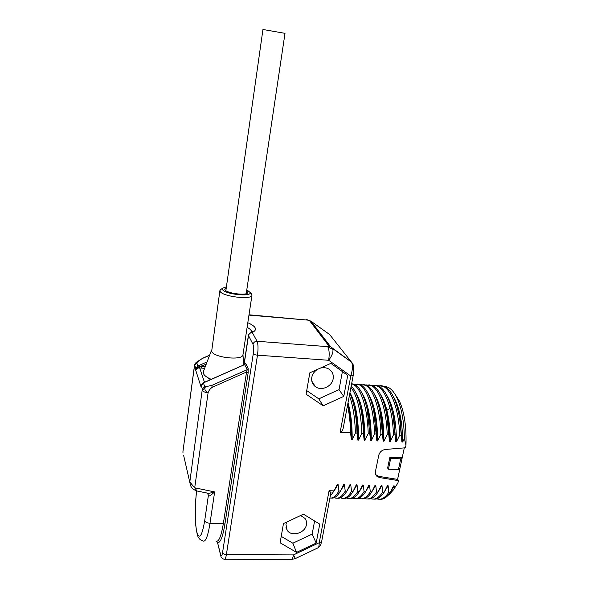 <?xml version="1.0" encoding="UTF-8"?>
<svg xmlns="http://www.w3.org/2000/svg" width="589" height="589" viewBox="0 0 589 589"><rect width="100%" height="100%" fill="white"/><g stroke="black" fill="none" stroke-linecap="round" stroke-linejoin="round"><path stroke-width="0.88" d="M205.289 366.623L201.342 366.358L201.342 368.096L198.405 367.978L195.614 369.907L201.092 386.988L201.313 385.42M201.18 386.215L203.404 382.791M216.546 541.343L217.569 542.653C220.33 543.124 222.775 536.969 224.895 524.195L248.175 372.646L246.541 372.027L247.277 369.642L244.59 364.495M206.945 377.159L210.494 379.64M206.202 364.208L199.855 366.572L199.678 367.941L204.486 382.313M199.855 366.572L198.213 366.947L195.96 368.788L196.019 369.362M196.152 362.426L197.337 362.066L196.851 363.06L194.517 365.651L182.995 451.122L194.488 365.416M202.145 358.576L196.424 362.22L194.517 365.651C194.753 363.656 195.688 362.456 197.337 362.066L202.145 358.576L209.596 355.292M194.834 365.629L195.96 368.788L195.614 369.907L195.791 368.589L197.823 365.997L198.405 367.978M207.497 493.192L208.388 495.415C208.315 496.939 210.398 495.769 214.654 491.911L210.008 523.26L223.364 523.459L246.541 372.027L212.349 387.26C210.295 388.526 208.881 390.352 208.094 392.723C205.046 392.429 203.183 391.685 202.498 390.485L205.532 386.642C204.14 389.064 204.994 391.096 208.094 392.723L194.701 487.81L214.654 491.911C210.133 493.273 207.475 493.626 206.665 492.971L196.984 490.99L194.701 487.81C191.182 483.805 189.584 481.618 189.908 481.242L202.351 388.939L204.508 386.2L203.419 382.902L244.847 364.495L245.709 363.413L245.009 364.238M248.175 372.646L248.146 368.545L247.277 369.642L211.613 385.515L205.532 386.642L204.508 386.2M247.807 322.72C256.222 326.512 257.717 329.781 252.298 332.52L250.097 332.822M220.639 555.294L217.569 542.653L220.661 554.742C221.309 556.701 221.935 556.016 222.546 552.681L253.277 353.643C253.83 349.373 253.749 346.28 253.02 344.374C253.55 342.342 254.897 341.303 257.062 341.259L252.298 332.52C250.229 332.711 248.956 333.794 248.477 335.759L244.082 364.716M310.823 321.115L329.59 334.493L351.523 362.161C352.995 364.93 352.745 369.546 350.786 376.01L328.669 360.284C329.582 354.011 329.258 349.468 327.69 346.656L328.993 346.148L330.584 346.715L311.125 321.314L306.413 319.68M330.311 495.975L334.125 490.865L329.082 490.733L330.952 492.603M334.125 490.865L337.269 484.291L338.064 484.313L338.896 490.99C335.958 496.071 332.962 498.419 329.914 498.044M331.217 498.044C334.361 498.581 337.445 496.247 340.479 491.035L338.896 490.99M340.479 491.035L343.63 484.475L344.425 484.497L345.228 491.16C341.605 497.219 337.968 499.384 334.309 497.646M337.387 498.191C340.589 498.721 343.726 496.394 346.811 491.204L345.228 491.16M346.811 491.204L349.962 484.659L350.749 484.681L351.537 491.329C347.871 497.344 344.182 499.509 340.464 497.815M343.534 498.346C346.788 498.861 349.984 496.534 353.106 491.366L351.537 491.329M353.106 491.366L356.264 484.835L357.052 484.857L357.817 491.491C354.114 497.462 350.374 499.634 346.59 497.992M349.652 498.493C352.966 499.001 356.212 496.682 359.378 491.535L357.817 491.491M359.378 491.535L362.544 485.019L363.325 485.041L364.068 491.66C360.321 497.587 356.529 499.752 352.693 498.161M355.741 498.64C359.113 499.133 362.412 496.821 365.629 491.697L364.068 491.66M365.629 491.697L368.795 485.196L369.568 485.226L370.29 491.822C366.505 497.712 362.669 499.877 358.775 498.323M361.808 498.787C365.239 499.273 368.581 496.969 371.843 491.867L370.29 491.822M371.843 491.867L375.016 485.38L375.789 485.402L376.489 491.992C372.668 497.838 368.78 500.002 364.827 498.493M367.845 498.935C371.335 499.413 374.729 497.109 378.035 492.029L376.489 491.992M378.035 492.029L381.208 485.557L381.981 485.579L382.659 492.154C378.793 497.963 374.862 500.127 370.849 498.655M373.86 499.082C377.402 499.553 380.847 497.256 384.197 492.19L382.659 492.154M384.197 492.19L387.378 485.734L388.144 485.756L388.806 492.316C384.904 498.088 380.914 500.252 376.85 498.817M379.846 499.229C383.446 499.686 386.944 497.396 390.338 492.36L388.806 492.316M390.338 492.36L393.518 485.91L394.284 485.932L394.461 488.193L389.771 494.127L387.989 495.415M394.932 394.093L399.578 401.367C404.407 412.455 406.535 427.091 405.968 445.284L405.438 447.787L385.449 449.459C381.944 450.018 379.721 451.954 378.764 455.253L375.451 471.472C375.097 473.468 375.613 475.102 377.004 476.376L379.647 477.576L398.429 480.617L397.914 483.061L394.461 488.193M405.968 445.284L404.378 438.503L402.685 442.059L401.912 442.022L401.278 435.197L399.725 435.124L396.471 441.779L395.69 441.743L395.035 434.903L393.474 434.829L390.227 441.5L389.439 441.47L388.769 434.608L387.194 434.535L383.954 441.22L383.167 441.19L382.475 434.314L380.892 434.24L377.652 440.94L376.864 440.903L376.15 434.012L374.56 433.938L371.32 440.66L370.533 440.624L369.796 433.718L368.199 433.644L364.966 440.373L364.171 440.344L363.413 433.416L361.808 433.342L358.583 440.093L357.781 440.057L357 433.114L355.395 433.04L352.17 439.806L351.361 439.769L350.558 432.812L340.133 432.326C341.303 432.517 342.297 431.295 343.1 428.645L353.216 375.392L350.786 376.01L340.133 432.326M309.829 372.822L306.089 394.181L323.147 405.806L343.762 396.426L347.731 375.355L330.849 363.369L309.829 372.822M283.464 523.569L280.106 542.786L296.539 552.379L316.183 543.087L319.746 524.114L303.468 514.197L283.464 523.569M224.836 559.27L290.863 559.454C291.953 559.867 292.836 558.35 293.521 554.897L319.245 542.719C319.135 546.128 318.686 547.851 317.898 547.88L295.369 558.563L293.521 554.897L226.382 554.61L257.481 355.174C258.321 348.74 258.181 344.101 257.062 341.259L327.69 346.656C329.914 348.158 331.526 348.762 332.513 348.474L330.584 346.715M249 314.791L307.576 320.092L248.956 315.1M311.993 321.704L311.125 321.314M350.558 432.812C350.33 422.946 349.387 414.052 347.731 406.115L347.547 405.261M351.361 439.769C351.5 428.181 350.595 417.741 348.666 408.457L347.709 404.4M352.17 439.806C352.303 425.383 350.919 413.029 348.025 402.729M349.387 395.572C352.951 405.195 354.953 417.682 355.395 433.04M357 433.114C356.765 423.712 355.859 415.164 354.291 407.478C353.098 401.764 351.626 396.949 349.866 393.047M357.781 440.057C357.898 428.917 357.037 418.816 355.189 409.753L351.729 397.84M358.583 440.093C358.576 418.654 355.69 402.847 349.94 392.657M350.956 387.326C357.332 395.911 360.954 411.255 361.808 433.342M363.413 433.416C363.17 424.478 362.309 416.298 360.829 408.876C358.495 397.7 355.292 390.08 351.206 386.001M364.171 440.344C364.274 429.661 363.45 419.905 361.69 411.07L358.222 398.878M364.966 440.373C364.885 417.866 361.675 401.698 355.329 391.869M351.626 383.785L353.282 384.44C361.131 388.188 367.624 408.597 368.199 433.644M369.796 433.718L367.345 410.305C364.407 396.169 360.218 387.577 354.792 384.536L351.648 383.653M370.533 440.624C370.621 430.404 369.833 421.002 368.169 412.425L364.694 399.938M371.32 440.66C371.225 418.499 368.007 402.464 361.668 392.546M353.996 384.168L359.312 384.823C367.3 388.578 373.941 408.95 374.56 433.938M376.15 434.012L373.846 411.77C370.856 397.023 366.513 388.077 360.821 384.919L357.008 384.035M376.864 440.903C376.938 431.148 376.194 422.122 374.633 413.824L371.151 401.021M377.652 440.94C377.534 419.132 374.309 403.222 367.978 393.231M359.967 384.536L365.32 385.213C373.448 388.961 380.229 409.303 380.892 434.24M382.475 434.314L380.325 413.279C377.284 397.899 372.785 388.571 366.822 385.309L362.964 384.418M383.167 441.19C383.233 431.906 382.533 423.263 381.068 415.252L377.593 402.132M383.954 441.22C383.814 419.758 380.59 403.988 374.28 393.923M365.909 384.904L371.306 385.596C379.566 389.344 386.487 409.649 387.194 434.535M388.769 434.608L386.782 414.847L385.346 408.03C382.187 395.86 378.005 388.416 372.8 385.685L368.898 384.794M389.439 441.47C389.498 432.679 388.843 424.433 387.488 416.74L384.013 403.266M390.227 441.5C390.271 429.941 389.16 419.537 386.885 410.297C385.206 403.649 383.093 398.422 380.553 394.615M371.07 385.478L377.269 385.972C382.533 388.696 386.774 396.139 389.984 408.287C391.95 416.165 393.113 425.015 393.474 434.829M395.035 434.903L393.216 416.452C390.117 399.717 385.294 389.594 378.749 386.067L374.803 385.169M395.69 441.743L393.886 418.264L390.419 404.437M396.471 441.779C396.301 421.002 393.084 405.512 386.811 395.322M377.718 385.633L383.203 386.355C391.737 390.109 398.93 410.349 399.725 435.124M401.278 435.197L399.636 418.124C396.522 400.667 391.538 390.109 384.676 386.45L380.678 385.545M401.912 442.022L400.262 419.839L396.809 405.63M402.685 442.059C402.501 421.621 399.29 406.277 393.054 396.029M384.875 386.546C389.447 386.759 393.533 390.654 397.141 398.23C401.698 408.457 404.113 421.886 404.378 438.503M404.304 447.883L397.59 479.402L398.429 480.617M397.914 483.061L392.532 491.116M390.882 491.307L394.284 485.932M384.661 491.307L388.144 485.756M378.403 491.314L381.981 485.579M372.123 491.329L375.789 485.402M365.806 491.351L369.568 485.226M359.459 491.381L363.325 485.041M353.076 491.425L357.052 484.857M346.626 491.513L350.749 484.681M340.155 491.594L344.425 484.497M343.321 485.152L343.63 484.475M333.661 491.668L338.064 484.313M336.643 485.667L337.269 484.291M375.767 474.719L378.852 476.354L397.59 479.402M400.719 458.824L398.436 469.58L388.438 469.234L387.621 468.034L389.866 457.263L402.206 457.749L400.719 458.824L390.691 458.441L389.866 457.263M388.438 469.234L390.691 458.441M399.924 468.469L398.436 469.58M398.628 412.749L399.975 419.059M253.277 353.643C253.888 354.431 255.287 354.946 257.481 355.174L328.669 360.284C332.387 355.233 333.698 351.316 332.579 348.526L351.523 362.161C353.098 365.482 354.261 362.78 353.216 375.392M286.659 522.075L285.945 524.372L287.174 530.277C291.459 537.197 305.301 533.126 306.413 524.674C306.817 522.303 306.332 520.212 304.962 518.386L300.64 515.53M281.225 536.373L292.858 543.213L312.17 534.098L314.607 520.985M296.539 552.379L292.858 543.213M316.183 543.087L312.17 534.098M317.537 369.355C314.393 371.306 312.472 373.993 311.78 377.416C311.242 381.238 312.413 384.293 315.306 386.59C321.211 391.346 332.034 386.612 333.146 378.815C333.742 374.722 332.395 371.526 329.126 369.222C326.402 367.565 323.368 367.234 320.041 368.228M306.722 390.595L318.782 398.841L339.036 389.653L342.4 371.571M323.147 405.806L318.782 398.841M343.762 396.426L339.036 389.653M211.245 379.309C206.813 377.49 204.206 375.532 203.419 373.426L203.389 371.615L211.561 350.124M221.56 288.941L220.109 289.965L220.065 291.268C221.876 296.495 251.834 300.199 251.952 295.251L242.962 354.828C242.661 360.88 213.262 357.619 211.665 351.302L219.903 290.554M242.962 354.828L243.75 364.863M251.952 295.251L251.304 293.668M251.967 294.809L250.185 292.534C251.739 297.224 224.203 294.198 222.436 289.442L222.458 288.315L226.419 286.806M246.806 289.803L250.185 292.534M224.74 289.14L224.865 289.67C226.242 293.388 247.638 296.031 247.748 292.519L246.644 290.87M224.755 289.022L226.272 287.874M252.659 331.298L252.247 331.261M361.064 408.192L360.203 405.99M225.874 290.671L262.952 29.487L284.995 33.345L246.224 293.661M204.641 368.316L201.342 368.096M196.851 363.06L197.823 365.997L207.078 361.904M202.351 388.939L201.283 385.618M196.748 490.939C190.865 488.495 191.837 487.412 190.593 485.778L183.628 455.393M196.579 490.895C195.423 501.85 194.782 510.803 195.622 524.151C196.579 532.419 197.654 537.058 198.846 538.051C199.428 539.134 200.775 540.084 202.888 540.893C205.487 542.454 207.858 536.579 210.008 523.26C207.122 523.061 205.347 522.2 204.7 520.676L208.388 495.415L207.888 493.516M211.613 385.515L212.349 387.26M248.146 368.545L245.709 363.413M253.02 344.374L248.411 335.355C247.851 334.883 248.845 333.882 251.4 332.351L251.628 332.233M247.108 327.329C250.273 329.001 251.783 330.635 251.636 332.233M328.993 346.148L309.645 320.777M329.082 490.733L319.245 542.719L321.646 541.593L320.63 545.009L318.31 547.696M220.661 554.742L220.853 556.149C221.133 557.65 222.274 558.696 224.276 559.27C225.086 559.697 225.786 558.144 226.382 554.61C224.328 554.485 223.047 553.844 222.546 552.681M204.7 520.676C202.005 536.181 199.406 540.047 196.903 532.279C194.893 524.158 194.826 505.436 196.645 490.909M215.832 541.004C218.637 542.565 221.14 536.712 223.364 523.459L224.895 524.195M352.355 363.207L351.397 361.992L330.282 346.531L310.845 321.138L307.568 319.805M389.984 408.287L386.885 410.297L386.119 410.253L385.346 408.03M379.647 477.576L378.852 476.354M313.672 384.028L312.928 383.976M313.908 384.403L313.171 384.359M385.007 406.255L384.772 405.836M245.017 364.407L203.389 382.798C202.977 382.57 202.27 383.476 201.276 385.508M243.942 364.782L248.396 335.421M202.123 358.495L209.64 355.174M182.958 452.897L182.965 450.872M217.547 543.176L216.796 541.674M348.666 408.457L347.731 406.115M355.189 409.753L354.291 407.478M361.69 411.07L360.829 408.876M354.792 384.536L353.282 384.44M368.169 412.425L367.345 410.305M359.312 384.823L360.821 384.919M374.633 413.824L373.846 411.77M365.32 385.213L366.822 385.309M381.068 415.252L380.325 413.279M371.306 385.596L372.8 385.685M386.782 414.855L387.488 416.74M377.269 385.972L378.749 386.067M393.886 418.264L393.216 416.46M383.203 386.355L384.683 386.45M400.262 419.839L399.629 418.124M397.141 398.23L399.578 401.367M291.592 559.462L295.317 558.586M330.966 492.514L321.646 541.593M376.216 475.154L377.004 476.376M287.174 530.277L285.908 527.118M315.306 386.59L311.824 381.135M220.109 289.965L222.458 288.315M313.201 384.396L313.937 384.44"/></g></svg>
